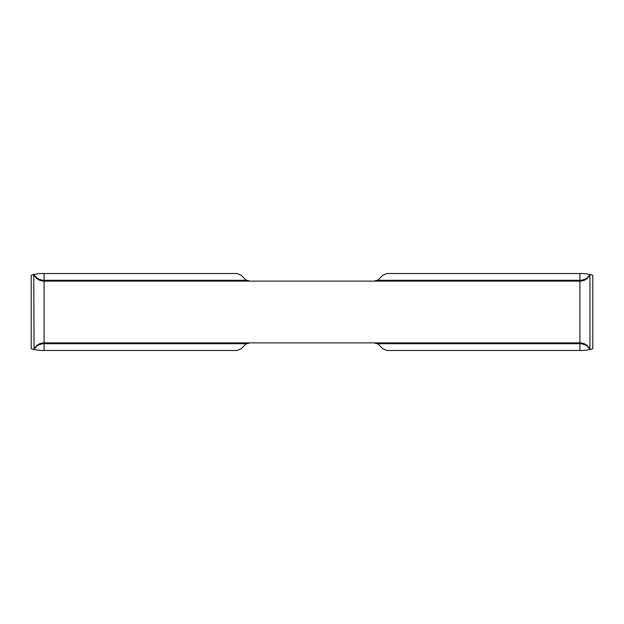 <?xml version="1.0" encoding="UTF-8"?>
<svg xmlns="http://www.w3.org/2000/svg" width="624" height="624" viewBox="0 0 624 624"><rect width="100%" height="100%" fill="white"/><g stroke="black" fill="none" stroke-linecap="round" stroke-linejoin="round"><path stroke-width="0.94" d="M579.93 273.507C584.415 273.538 587.753 273.905 589.945 274.599L589.945 349.401C587.753 350.095 584.415 350.462 579.93 350.493L579.93 273.507L386.857 273.507L382.886 275.153L377.746 280.285L373.776 281.112M250.224 281.112L246.254 280.285L241.114 275.153L237.143 273.507L44.07 273.507C39.585 273.538 36.247 273.905 34.055 274.599L33.774 274.373A11.232 11.232 0 0 0 44.07 281.112L579.93 281.112A11.232 11.232 0 0 0 590.226 274.373L592.8 275.496L592.8 348.504L590.226 349.627A11.232 11.232 0 0 0 579.93 342.888L44.07 342.888L44.07 350.493L237.143 350.493L241.114 348.847L246.254 343.715L44.07 343.715C39.585 343.879 36.247 345.782 34.055 349.401C36.247 350.095 39.585 350.462 44.07 350.493M579.93 350.493L386.857 350.493L382.886 348.847L377.746 343.715L373.776 342.888M250.224 342.888L246.254 343.715M33.774 349.627C35.88 345.361 39.312 343.114 44.07 342.888A11.232 11.232 0 0 0 33.774 349.627L31.2 348.504L31.2 275.496L33.774 274.373L34.055 349.401M34.055 274.599C36.247 278.218 39.585 280.121 44.07 280.285L44.07 342.888M377.746 280.285L579.93 280.285C584.415 280.121 587.753 278.218 589.945 274.599M579.93 342.888C584.688 343.114 588.12 345.361 590.226 349.627M377.746 343.715L579.93 343.715C584.415 343.879 587.753 345.782 589.945 349.401M44.07 273.507L44.07 280.285L246.254 280.285"/></g></svg>
